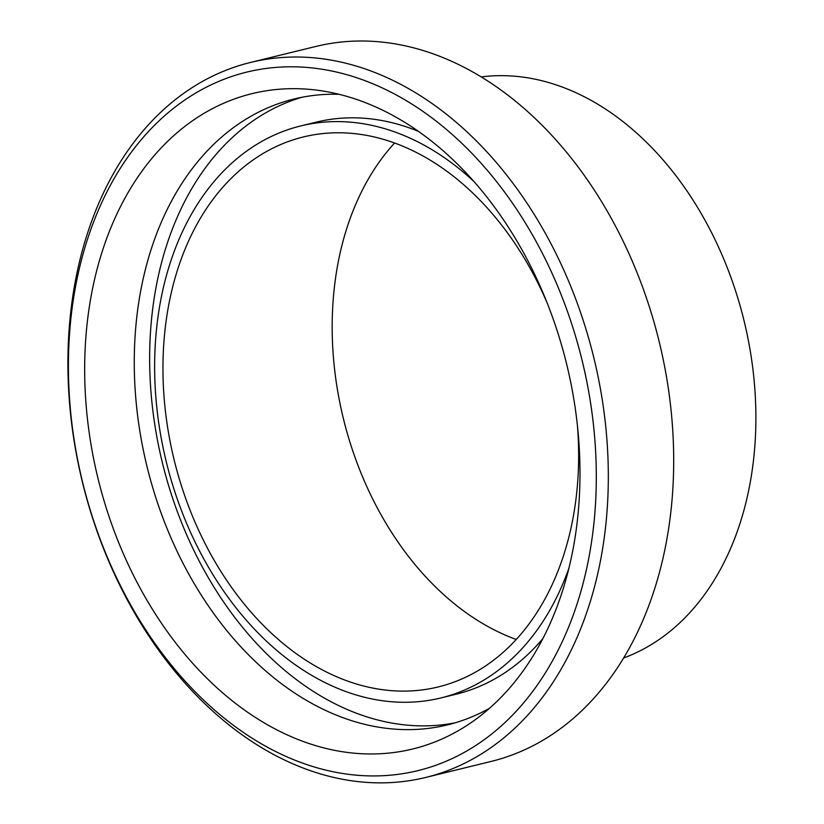 <?xml version="1.0" encoding="UTF-8"?>
<svg xmlns="http://www.w3.org/2000/svg" width="824" height="824" viewBox="0 0 824 824"><rect width="100%" height="100%" fill="white"/><g stroke="black" fill="none" stroke-linecap="round" stroke-linejoin="round"><path stroke-width="1.24" d="M425.689 777.454L491.063 761.448A368.081 263.155 -103.8 0 0 659.571 571.99A368.081 263.155 -103.8 0 0 594.042 189.705A368.081 263.155 -103.8 0 0 315.932 46.432L250.558 62.439A368.081 263.155 76.2 0 1 528.668 205.712A368.081 263.155 76.2 0 1 594.197 588.006A368.081 263.155 76.2 0 1 425.689 777.454A368.081 263.155 76.2 0 1 82.524 482.555A368.081 263.155 76.2 0 1 250.558 62.439M582.516 585.534A359.583 257.088 -103.8 0 0 416.563 107.089A359.583 257.088 -103.8 0 0 82.204 257.181A359.583 257.088 -103.8 0 0 248.148 735.636A359.583 257.088 -103.8 0 0 582.516 585.534M623.593 658.005A300.121 214.57 -103.8 0 0 744.371 508.614A300.121 214.57 -103.8 0 0 697.135 206.711A300.121 214.57 -103.8 0 0 481.267 76.91M394.614 142.974A283.137 202.426 -103.8 0 0 343.402 418.654A283.137 202.426 -103.8 0 0 516.215 639.465M567.067 575.399A337.377 241.216 -103.8 0 0 319.362 90.486A337.377 241.216 -103.8 0 0 98.077 478.744A337.377 241.216 -103.8 0 0 473.748 720.794A337.377 241.216 -103.8 0 0 567.067 575.399M339.148 94.307A322.205 230.36 -103.8 0 0 294.158 98.983A322.205 230.36 -103.8 0 0 147.063 466.745A322.205 230.36 -103.8 0 0 447.473 724.893A322.205 230.36 -103.8 0 0 489.528 708.259M301.893 97.284A322.205 230.36 -103.8 0 0 162.441 462.975A322.205 230.36 -103.8 0 0 455.116 722.833M418.613 131.418A294.456 210.522 -103.8 0 0 316.138 122.168L300.76 125.938A294.456 210.522 -103.8 0 0 166.335 462.027A294.456 210.522 -103.8 0 0 440.871 697.949A294.456 210.522 -103.8 0 0 568.931 568.148M440.871 697.949L456.249 694.179A294.456 210.522 -103.8 0 0 542.851 638.621M474.315 181.857A294.456 210.522 -103.8 0 0 300.76 125.938M547.857 304.602A283.137 202.426 -103.8 0 0 303.459 136.939A283.137 202.426 -103.8 0 0 174.194 460.101A283.137 202.426 -103.8 0 0 438.172 686.948A283.137 202.426 -103.8 0 0 567.788 541.214A283.137 202.426 -103.8 0 0 577.418 425.318"/></g></svg>
